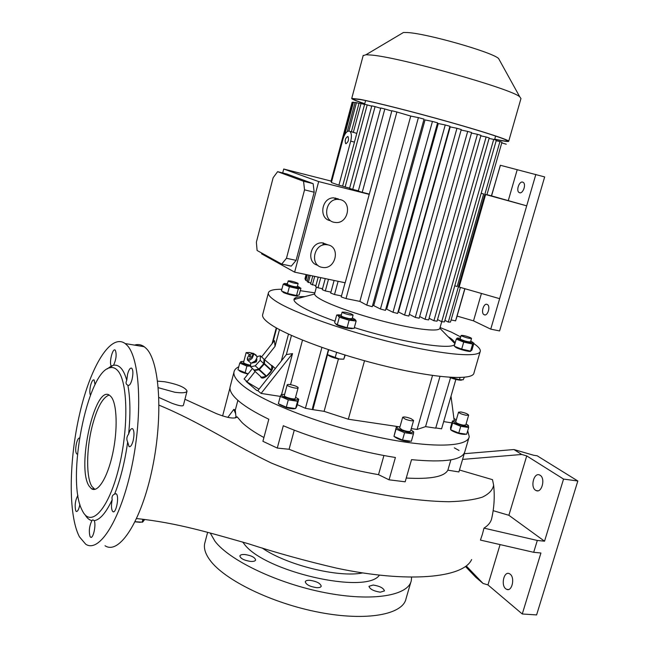 <?xml version="1.0" encoding="UTF-8"?>
<svg xmlns="http://www.w3.org/2000/svg" width="649" height="649" viewBox="0 0 649 649"><rect width="100%" height="100%" fill="white"/><g stroke="black" fill="none" stroke-linecap="round" stroke-linejoin="round"><path stroke-width="0.97" d="M144.703 519.5L142.65 522.104L143.356 519.346M142.902 519.289L142.155 522.185L142.65 522.104M135.081 521.804L140.257 522.331M142.155 522.185L135.122 521.707M247.772 360.39L251.098 363.253L255.276 360.909L257.118 357.412L255.56 361.209L252.291 363.099M257.118 357.412L256.59 356.155M251.333 357.323C252.956 355.271 253.232 353.981 252.169 353.445L248.81 355.327L247.318 358.151C247.65 359.773 248.989 359.497 251.333 357.323M252.104 353.437L253.946 353.713L252.258 358.126C250.035 360.333 248.421 360.974 247.407 360.057L247.318 358.151M250.384 356.569L249.411 356.958L249.751 356.074L250.717 355.693L250.384 356.569M256.939 359.562L256.282 361.939L253.686 362.726M256.988 356.552L260.411 355.822L263.989 359.14L263.794 363.643L258.862 369.151L254.165 370.1L254.124 370.579L258.951 369.784L266.131 376.363L266.528 376.104L259.349 369.524L258.951 369.784M260.411 355.822L260.2 360.317L263.794 363.643M260.2 360.317L255.252 365.833L258.862 369.151M255.252 365.833L250.555 366.799L254.165 370.1M250.555 366.799L250.765 363.14M270.868 364.981L272.361 365.825C275.087 369.37 264.2 380.655 261.068 377.54L260.411 376.315M254.303 370.725L261.377 377.199L254.165 370.611M263.989 359.157L271.744 365.793L271.59 370.263L271.387 370.668L264.232 364.073L259.349 369.524M271.59 370.263L264.443 363.659L264.232 364.073M264.443 363.659L264.63 359.205M261.466 377.272L266.131 376.363M266.528 376.104L271.387 370.668M336.068 324.37C337.699 325.611 341.131 326.861 346.371 328.126L352.172 328.71M455.184 346.899L455.59 347.239C458.056 349.073 470.209 352.269 470.663 351.206M282.81 292.034C284.075 293.445 296.025 296.569 297.388 295.847M281.869 289.259C273.245 289.211 268.735 290.492 268.329 293.121C268.159 295.165 270.787 297.923 276.206 301.404C293.681 312.737 345.747 331.282 395.241 343.183C444.808 355.149 479.984 357.826 480.317 351.109C480.503 349.219 478.491 346.826 474.273 343.905L473.786 343.662M460.701 336.928L451.233 332.061L440.071 327.518M300.292 290.687L314.854 292.869M335.022 321.182C319.211 315.528 307.731 310.53 300.592 306.174C296.082 303.383 293.875 301.168 293.981 299.53C294.257 297.461 297.907 296.479 304.933 296.593M448.061 336.653C452.734 339.5 454.981 341.796 454.795 343.524C455.939 350.89 403.97 343.159 354.338 327.575M347.077 327.704L337.302 324.687L335.2 323.453L334.681 322.439L336.693 315.049L337.537 315.154L339.33 317.231L349.121 320.241L347.077 327.704L354.103 328.426L356.139 321.012L354.735 319.154M457.577 338.024L456.255 339.111L463.719 342.08L472.618 344.084L473.948 343.11L471.928 350.079L470.582 351.109L461.682 349.121L454.446 346.282M454.795 343.524L439.868 328.28C439.138 331.866 418.24 329.814 389.927 322.926C361.655 316.071 331.477 305.655 320.16 299.035C316.534 296.918 314.676 295.246 314.595 294.005L314.7 293.453M480.146 351.709L473.981 372.891C473.397 380.452 438.067 378.667 388.589 366.936C339.184 355.271 287.41 336.239 270.203 324.094C264.865 320.371 262.318 317.361 262.561 315.049L262.78 314.221M449.497 338.113L449.635 337.65M318.197 277.107L315.633 286.663L318.018 287.791L320.752 277.642M312.769 275.963L310.611 284.011L315.885 285.722M308.9 275.152L307.147 281.707L310.855 283.086M306.644 274.681L305.281 279.768L307.391 280.806M305.111 278.283L305.517 278.883M451.096 319.933L455.582 320.849L457.156 316.112M496.177 140.719L499.949 141.523L448.305 322.082L450.487 322.058L460.401 287.418M448.305 322.082L444.881 320.371M439.9 328.118L441.734 321.701L444.443 321.92L496.315 140.265L493.702 139.397L441.709 321.693L437.531 319.584M433.905 320.744L437.077 321.174L489.224 137.945L486.133 136.971L433.905 320.744L429.094 318.286M425.063 319.3L428.624 319.916L480.95 135.365L477.429 134.302L425.063 319.3L419.676 316.525M415.279 317.418L419.205 318.205L471.612 132.558L467.694 131.398L415.279 317.418L409.349 314.327M404.587 315.081L408.862 316.047L461.269 129.532L456.969 128.291L404.587 315.081L398.088 311.788M392.994 312.299L397.626 313.443L449.935 126.287L445.238 124.965L392.994 312.299L385.904 308.762M380.436 309.013L385.457 310.36L437.572 122.831L432.445 121.42L380.436 309.013L372.68 305.127M366.758 305.127L372.242 306.726L424.048 119.14L418.402 117.623L366.758 305.127L359.879 301.396L346.022 298.581L396.896 112.001L391.874 110.728L369.232 194.375L318.675 181.582L283.727 169.016L331.063 181.071M345.073 282.761L341.22 296.926L346.022 298.581M341.488 295.936L334.519 294.516L338.105 281.293M334.105 280.457L330.69 293.072L334.519 294.516M330.949 292.099L325.327 290.947L328.483 279.273M325.254 278.591L322.269 289.673L325.327 290.947M322.529 288.716L318.018 287.791M371.731 106.136L364.624 104.246L342.631 186.141L338.9 185.184L350.711 141.117C351.839 136.29 351.563 133.037 349.876 131.366L349.251 131.066C346.761 131.033 344.684 133.694 343.013 139.056L331.396 182.539L338.9 185.184M344.806 134.554L353.445 102.226L352.715 102.193L331.55 181.963M330.99 181.355L331.493 181.631M352.066 102.437L330.958 181.493L352.107 102.299L352.642 102.453M369.2 194.059L362.239 192.291L384.833 108.975L391.793 111.02M384.833 108.975L380.785 107.985L358.289 191.098L362.239 192.291M358.362 190.814L352.74 189.386L375.081 106.614L380.703 108.269M375.081 106.614L371.804 105.852L349.568 188.388L352.74 189.386M349.641 188.113L345.138 186.969L367.229 104.813M342.631 186.141L345.138 186.969M369.232 194.375L345.179 282.786L294.63 272.15L261.596 253.832L261.79 253.086M282.704 172.95L283.727 169.016M338.324 198.902L333.554 197.84C321.482 197.71 318.472 218.551 330.187 220.66M327.826 244.795L322.496 242.856C310.206 241.696 305.874 262.902 317.856 265.295M294.63 272.15L318.675 181.582M334.073 222.307C322.293 220.189 325.344 199.202 337.48 199.332L340.173 199.6C352.164 201.977 348.489 223.207 336.255 222.558L334.073 222.307M321.977 267.331C309.622 265.336 313.751 243.489 326.317 244.657L328.005 244.876C340.571 247.139 335.776 269.213 323.153 267.51L321.977 267.331M373.775 305.444L425.038 119.919L432.445 121.42M386.731 308.973L438.286 123.545L445.238 124.965M398.502 311.885L450.219 126.896L456.969 128.291M352.383 131.942L356.78 133.451M353.283 132.477L361.055 103.491L359.075 103.102L351.385 131.788M361.055 103.491L364.551 104.521L365.59 100.587M347.296 131.56L355.092 102.42L356.455 102.631L348.862 131.017M356.455 102.631L359.002 103.378M353.445 102.226L355.019 102.688M464.927 288.716L457.074 316.087L473.519 320.857L490.749 329.148L526.696 205.838L491.431 195.86L500.42 165.292M491.561 195.876L500.347 165.268L544.665 176.926L499.6 330.941L490.749 329.148M491.431 195.86L486.953 194.668M501.774 142.885L506.252 144.208M499.633 298.67L459.151 287.061L485.622 194.538L486.896 194.854L501.953 142.261L499.949 141.523M508.313 200.484L517.172 169.835M485.622 194.538L526.696 205.838L535.847 174.427M519.589 192.753C523.021 194.01 526.453 184.129 523.191 182.353L522.672 182.126C519.216 180.933 515.85 190.774 519.103 192.534L519.589 192.753M484.195 314.757C487.626 316.663 490.847 306.19 487.334 304.511L487.188 304.438C483.724 302.612 480.568 313.037 484.073 314.7L484.195 314.757M473.519 320.857L481.436 293.453M494.725 139.162L494.846 139.186C502.569 140.809 506.747 141.409 507.372 140.987C508.767 140.014 484.86 132.112 449.814 122.207C414.833 112.301 376.112 102.51 361.006 99.662L353.04 98.77C352.699 99.321 356.601 100.976 364.746 103.718M494.7 139.243L495.901 139.503C503.786 141.157 508.045 141.774 508.686 141.344C510.106 140.346 485.793 132.315 450.122 122.231C414.516 112.155 375.13 102.193 359.806 99.305L351.742 98.405C351.401 99.005 355.733 100.798 364.73 103.799M508.719 141.214L520.969 98.543L519.727 96.782C511.704 88.905 400.295 57.445 371.65 55.076L365.995 54.727L363.14 55.676M499.503 60.17L498.602 58.54C492.518 52.204 426.093 33.269 407.207 32.539L403.435 32.499L401.269 33.789M461.131 130.043L467.694 131.398M359.879 301.396L410.744 116.082L418.402 117.623M410.744 116.082L396.896 112.001M477.429 134.302L471.474 133.053M486.133 136.971L480.812 135.852M493.702 139.397L489.095 138.424M481.177 193.272L483.627 193.986L457.188 286.493L454.754 285.795M314.7 276.369L312.38 285M310.222 275.436L308.316 282.566M307.326 274.819L305.817 280.482M304.981 278.746L306.093 274.568L304.981 278.77M455.582 320.849L464.806 288.683M322.853 245.103L323.437 242.937M329.465 220.457L329.627 219.857M335.022 199.738L335.492 197.961M481.16 193.313L483.627 193.986M277.618 171.669L286.85 174.005L313.142 183.659L314.181 192.226L296.098 260.371L291.287 266.131L281.698 264.086L257.101 250.49L256.379 242.166L273.132 177.737L277.618 171.669L303.545 181.249L304.543 189.841L286.46 258.294L281.698 264.086M296.098 260.371L286.46 258.294M314.181 192.226L304.543 189.841M313.142 183.659L303.545 181.249M347.799 136.477C345.357 138.018 344.635 140.379 345.641 143.567L345.868 143.68C348.318 142.163 349.04 139.803 348.042 136.598L347.799 136.477M328.086 355.06C329.838 356.569 333.513 357.907 339.103 359.067L343.378 359.189M345.219 355.125L343.792 359.165L339.33 358.994L327.461 354.614M344.927 355.035L343.792 359.165M336.612 352.407L335.176 357.656M328.686 349.787L327.38 354.565M454.211 420.779L451.006 396.223M451.907 422.88L443.673 421.607M455.858 379.43L441.588 428.819L435.836 427.951M327.502 354.646L312.883 409.649L305.403 408.286L297.283 404.643M312.518 409.357L312.648 407.548L313.013 407.84M328.402 349.689L312.648 407.548M321.912 347.45L305.403 408.286M280.303 396.393L261.085 393.424L292.529 353.6L286.347 354.597L291.466 335.444M292.529 353.6L281.593 394.414M252.412 368.494L244.089 379L247.147 381.588L246.109 381.425L256.785 390.511L257.84 390.674L286.347 354.597M257.84 390.674L261.085 393.424M264.768 359.327L275.038 346.355L279.484 329.627M247.147 381.588L255.13 371.504M259.048 389.149L246.109 381.425M288.497 334.089L281.333 360.941M261.588 356.909L274.478 340.636L275.038 346.355M279.67 404.692L286.323 407.637C290.168 408.667 292.999 409.008 294.816 408.651M239.319 370.798C241.047 372.047 243.959 373.11 248.056 373.994M394.77 436.972C399.013 439.787 403.954 441.279 409.584 441.458M451.071 430.068L451.85 430.693C456.677 433.224 461.163 434.441 465.309 434.359M467.71 430.758L469.235 436.631C467.84 447.664 427.715 448.435 372.064 435.852C316.477 423.375 259.284 400.311 241.387 384.346C235.952 379.584 233.47 375.552 233.94 372.266C234.273 370.019 235.887 368.194 238.767 366.782M453.894 418.354L456.288 419.984M411.279 428.591L417.088 429.451L425.582 426.628L435.698 428.153L450.544 377.742M312.883 409.649L324.094 411.336L348.318 419.222L398.113 426.628M229.973 387.826L222.615 415.977M294.265 430.149L289.089 449.27L277.277 448.07L262.91 441.312L268.808 419.246C254.392 412.277 243.894 405.803 237.315 399.833C231.944 394.892 229.519 390.674 230.038 387.193L230.379 385.879M466.68 434.254L458.77 433.07L450.657 429.735L450.528 427.642L452.467 420.958L452.613 423.002L460.733 426.304L468.651 427.521L466.68 434.254M404.595 432.696L413.429 433.986L411.336 441.296L402.51 440.038L393.967 436.388L396.369 426.807L396.036 429.078L404.595 432.696L402.51 440.038M298.743 399.257L296.78 406.501L295.579 408.594L286.306 407.199L278.34 403.719L280.295 396.409L288.286 399.857L297.558 401.277L298.743 399.257L297.575 398.413M282.169 394.381L281.187 394.714L280.295 396.409M284.668 394.243L281.682 394.641C281.26 395.752 283.613 397.099 288.732 398.681C294.751 400.182 297.818 400.238 297.94 398.875L295.587 397.156M295.238 398.413L295.198 398.559C294.678 399.995 283.791 397.05 284.303 395.606L284.343 395.492M298.086 387.859C297.575 389.23 286.68 386.285 287.174 384.906L287.215 384.8C287.807 383.454 298.597 386.39 298.126 387.761L298.086 387.859M297.558 401.277L295.579 408.594M288.286 399.857L286.306 407.199M248.145 373.881L237.972 369.8L239.741 363.059L246.896 366.085L250.595 366.125M243.846 361.339L241.103 361.647L241.477 362.572C243.318 363.854 246.369 364.941 250.611 365.817M241.29 361.509L239.741 363.059M250.644 365.249L250.384 365.2C246.401 364.381 244.121 363.481 243.545 362.483L243.562 362.434M249.67 354.5L246.133 352.618L249.394 352.488L252.68 353.283M253.954 353.729L256.225 355.173L255.82 355.449M246.896 366.085L245.119 372.851M396.036 429.078L393.967 436.388M400.011 426.653L397.01 426.985C394.876 428.413 407.913 433.216 412.131 432.534L413.259 431.617L410.922 429.833M413.429 433.986L413.705 431.983L412.983 431.22M399.638 427.959L402.218 429.889C406.672 431.504 409.454 431.918 410.549 431.139L413.591 420.495M410.963 418.605L413.6 420.438C412.513 421.185 409.738 420.755 405.268 419.149L402.656 417.323C403.751 416.585 406.517 417.015 410.963 418.605M460.733 426.304L458.77 433.07M456.028 420.852L453.27 421.055L454.235 422.475C457.926 425.03 469.495 427.496 468.294 425.484L466.104 423.862M468.651 427.521L468.375 425.436M452.613 423.002L450.657 429.735M453.675 420.868L452.467 420.958M468.651 415.149L465.787 424.973L463.378 425.168C459.046 424.259 456.49 423.197 455.695 421.996L455.712 421.955M460.985 411.977C465.292 412.902 467.848 413.948 468.659 415.109L466.258 415.279C461.934 414.354 459.362 413.308 458.559 412.139L460.985 411.977M136.615 518.567C177.234 522.794 210.503 533.056 248.04 543.643C276.531 552.883 306.117 561.061 336.815 568.191C408.164 583.321 463.459 578.008 471.628 559.543M459.021 450.463L454.341 447.867M482.434 534.168L480.43 540.082L533.689 552.307L537.307 540.455L483.984 528.14L482.434 534.168M159.029 405.171C200.176 422.158 232.91 444.541 271.306 463.029C301.477 475.457 333.034 484.965 365.963 491.544C398.243 498.051 425.931 501.45 449.027 501.726C462.948 501.304 474.07 499.779 482.377 497.142C488.989 493.962 492.745 489.979 493.638 485.176C494.822 496.225 494.205 507.177 491.788 518.032C491.09 521.901 488.494 525.268 483.984 528.14M493.638 485.176L492.494 479.66L459.468 470.014M158.883 397.472L171.977 403.289C179.043 405.86 182.856 406.509 183.416 405.236L186.993 391.282M464.595 452.499L458.9 471.945L447.867 470.168L450.877 459.857M406.258 478.037C430.433 479.384 444.297 476.755 447.867 470.168M468.943 437.637L464.895 451.461C462.769 460.068 444.979 462.794 411.523 459.654L405.179 481.801L389.059 479.814L378.521 474.662L383.932 455.509M289.089 449.27C317.75 460.798 347.556 469.268 378.521 474.662M184.949 399.265L216.45 413.648C227.637 418.029 234.557 419.124 237.209 416.934L242.053 422.564C246.928 427.229 254.213 432.218 263.916 437.54M158.299 387.704L174.784 392.247C182.312 393.253 186.401 392.856 187.05 391.055C185.346 387.396 177.875 384.289 164.635 381.742L157.602 381.15M237.867 400.319L235.287 410.2L235.96 416.715L237.209 416.934M227.807 417.38L233.818 409.365L235.628 413.721M235.319 409.99L233.818 409.365M389.059 479.814L395.403 457.488C359.862 451.972 315.698 439.446 283.288 425.736L277.277 448.07M410.898 581.958L406.014 598.743C402.948 614.522 366.847 621.482 319.349 612.356C271.915 603.351 224.213 579.938 209.935 560.095C205.473 554.011 203.713 548.527 204.646 543.659L205.116 541.883M411.604 577.294L411.304 580.555C408.432 595.677 372.445 601.956 324.873 592.642C277.358 583.451 229.422 560.411 214.933 541.193L210.276 533.105M316.525 587.637C319.308 587.791 320.882 587.304 321.231 586.193C320.436 583.329 316.696 581.366 310.027 580.32C307.22 580.157 305.63 580.644 305.273 581.772C306.06 584.635 309.808 586.591 316.525 587.637M380.273 592.188L384.451 590.914C383.575 588.075 379.827 586.112 373.199 585.025L368.981 586.298C369.841 589.138 373.605 591.101 380.273 592.188M250.571 561.409C253.581 561.596 255.268 561.117 255.633 559.965C254.927 557.345 251.374 555.536 244.981 554.538C241.955 554.343 240.252 554.822 239.87 555.982C240.576 558.602 244.138 560.411 250.571 561.409M105.041 545.752C119.213 555.236 141.368 521.463 152.32 468.489C163.418 415.62 159.63 360.787 146.001 348.245L144.224 346.728C141.206 344.57 137.986 344.035 134.554 345.114M127.869 385.246L127.958 385.319C129.419 385.92 130.79 383.916 132.088 379.308C133.264 373.694 133.142 369.987 131.706 368.194C130.23 367.594 128.851 369.606 127.569 374.222L126.758 380.379C125.533 382.691 125.906 384.313 127.869 385.246C130.319 398.308 130.571 414.597 128.616 434.124L128.251 434.595C126.612 437.028 126.417 439.503 127.666 442.01L129.021 446.553C130.506 447.169 131.885 445.214 133.159 440.695C134.408 434.692 134.229 430.717 132.639 428.754C131.22 428.129 129.873 429.914 128.616 434.124M112.399 511.079L112.894 511.623C115.814 514.097 119.327 497.718 116.625 494.23L116.163 493.735L114.622 494.1C112.391 495.017 111.587 496.899 112.196 499.746C111.174 504.841 111.247 508.621 112.399 511.079M94.194 520.676L92.783 519.825L91.923 520.612C89.302 526.023 88.686 531.353 90.065 536.585L90.592 537.194C93.156 539.343 96.377 524.587 94.194 520.676C100.011 519.792 106.014 512.807 112.196 499.746M77.912 495.341C75.235 500.314 74.53 505.498 75.779 510.893L76.225 511.412C77.653 511.753 78.878 509.408 79.884 504.378M79.478 438.01C78.399 438.051 77.393 439.819 76.477 443.308C75.365 448.727 75.446 452.272 76.712 453.935L77.466 453.951M95.07 384.654L94.097 379.941C92.88 379.487 91.72 381.312 90.6 385.441C89.635 389.903 89.578 393.18 90.438 395.265M113.575 365.273C116.228 359.335 116.812 354.313 115.311 350.225L115.149 350.079C112.61 347.71 108.87 363.067 111.263 366.044L113.575 365.273C116.325 364.762 118.84 365.768 121.12 368.299C123.391 370.871 125.265 374.895 126.758 380.379M126.863 345.073L125.168 343.556C110.752 332.961 90.673 366.271 79.843 413.048C68.875 459.695 68.015 515.144 79.438 536.82L85.668 544.162C99.224 553.654 120.868 519.557 131.893 466.112C143.048 412.788 139.876 357.591 126.863 345.073M117.688 370.595C115.335 367.951 112.723 367.01 109.843 367.772C87.266 371.617 66.093 479.157 81.888 509.789L82.845 511.655C91.436 527.734 108.667 508.8 118.686 468.464C128.843 428.308 127.861 381.352 117.688 370.595M111.263 366.044L107.166 368.957M85.076 514.771C87.039 518.129 89.319 520.076 91.923 520.612M114.622 494.1C120.544 479.14 124.892 461.772 127.666 442.01M111.198 396.863L109.835 395.525C95.225 383.04 76.128 467.385 89.148 486.133L91.485 488.729C97.804 493.24 107.58 477.591 112.699 453.627C117.891 429.727 117.031 403.824 111.198 396.863M94.908 489.387L91.898 486.426C86.082 477.445 86.333 449.433 92.069 426.677C96.944 407.872 102.631 397.35 109.129 395.095M493.151 510.666L508.881 515.29L544.535 541.201L537.307 540.455M464.238 453.708L513.927 449.538L533.689 455.265L537.129 455.768L577.829 480.998L536.593 614.928L522.267 613.986L540.925 553.005L533.689 552.307M577.829 480.998L563.551 479.076L526.728 455.914L508.881 515.29M526.728 455.914L521.739 454.47L462.575 459.403M513.927 449.538L521.739 454.47M535.571 490.263C530.055 487.026 533.981 472.139 539.603 475.003L540.114 475.271C545.687 478.378 541.785 493.435 536.155 490.579L535.571 490.263M563.551 479.076L544.535 541.201M466.242 565.92L483.059 583.451L487.959 584.919L500.079 544.592M483.059 583.451L475.782 577.253L465.471 566.504M522.267 613.986L487.959 584.919M505.725 588.781C500.777 585.122 503.9 571.217 509.149 573.57L510.155 574.154C515.152 577.691 512.061 591.758 506.812 589.414L505.725 588.781M449.465 377.28C454.47 379.292 458.478 380.257 461.48 380.184M464.368 377.312L463.175 379.779L459.411 379.722L450.382 377.199M460.036 377.564L459.411 379.722M432.526 375.455L417.088 429.451M439.99 376.404L425.582 426.628M364.519 360.755L348.318 419.222M338.437 358.946L324.094 411.336M284.968 283.37L283.207 284.197L281.423 290.922L287.604 293.494L289.397 286.736L298.313 288.781L300.771 288.14M287.507 283.467L284.984 283.808C286.436 285.333 299.927 288.683 299.765 287.491L297.445 286.112M298.126 283.556L297.258 286.809C295.068 287.004 291.88 286.258 287.702 284.562L287.32 284.157M297.737 283.151C293.551 281.471 290.371 280.725 288.188 280.903L288.57 281.268C292.756 282.948 295.944 283.702 298.134 283.524L297.737 283.151M283.207 284.197L289.397 286.736M298.313 288.781L296.52 295.53L287.604 293.494M300.933 288.278L299.148 294.971L296.52 295.53M472.618 344.084L470.582 351.109M460.376 338.08L457.529 338.137L458.056 338.689C460.628 340.53 473.275 343.8 473.17 342.599L470.768 341.074M471.531 338.437L470.549 341.828C468.619 342.08 465.406 341.293 460.904 339.476L460.157 338.827M461.893 336.044C466.396 337.853 469.608 338.64 471.539 338.405L470.76 337.788C466.258 335.987 463.053 335.2 461.131 335.444L461.893 336.044M456.255 339.111L454.243 346.12M463.719 342.08L461.682 349.121M339.33 317.231L337.302 324.687M341.374 314.838L338.356 315.016C339.289 316.177 342.794 317.507 348.862 319.016C352.521 319.803 354.524 319.957 354.873 319.47L352.342 317.84M338.518 314.797L336.693 315.049M341.139 315.69L341.131 315.73C341.918 316.631 344.546 317.58 349.008 318.594L352.115 318.691L353.097 315.106M345.244 312.218L342.12 312.104C342.907 312.988 345.536 313.938 350.006 314.96L353.105 315.065C352.31 314.181 349.689 313.232 345.244 312.218M349.121 320.241L356.139 321.012M354.443 142.147L350.711 141.117M302.499 340.133L290.533 384.67M276.677 328.094L272.783 342.777M235.068 417.988L235.96 416.715M262.058 547.918C286.225 564.979 338.851 577.975 362.71 572.905M379.405 575.176C366.182 594.979 263.559 571.518 244.032 543.757L242.677 541.996M252.169 353.445L253.297 353.283M253.946 353.713L256.947 356.496M272.361 365.825L275.314 368.559M314.595 294.005L293.981 299.53M316.42 287.045L314.595 293.843M268.329 293.121L262.561 315.049M337.48 199.332L333.554 197.84M326.317 244.657L322.496 242.856M495.617 136.03L494.579 139.681M353.015 132.25L349.876 131.366M363.221 55.392L351.742 98.405M403.435 32.499L365.995 54.727M498.602 58.54L519.727 96.782M484.073 314.7L485.095 314.911M519.103 192.534L520.133 192.81M346.136 143.697L345.641 143.567M276.279 327.867L272.093 343.646M233.94 372.266L230.038 387.193M281.682 394.641L281.187 394.714M297.94 398.875L298.532 399.338M287.174 384.906L284.303 395.606M298.11 387.818L295.238 398.454M241.103 361.647L240.665 361.72M246.133 352.618L243.545 362.483M256.217 355.222L256.087 355.701M397.01 426.985L396.409 427.058M413.259 431.617L413.705 431.983M402.656 417.323L399.622 428.016M453.27 421.055L452.653 421.136M458.559 412.139L455.695 421.996M237.875 400.336L235.287 410.2M207.607 532.415L204.646 543.659M128.818 385.449L127.958 385.319M129.954 446.666L129.021 446.553M113.778 511.704L112.894 511.623M91.355 537.258L90.592 537.194M76.89 511.477L76.225 511.412M77.336 454.008L76.712 453.935M144.224 346.728L125.168 343.556M109.843 367.772L112.074 366.068M94.251 489.022L91.485 488.729M94.762 489.314L95.249 489.297M536.155 490.579L537.867 490.798M506.812 589.414L508.354 589.527M284.806 283.556L283.905 283.718M287.312 284.189L288.188 280.903M299.765 287.491L300.349 287.978M460.149 338.859L461.131 335.444M457.529 338.137L456.945 338.234M338.356 315.016L337.537 315.154M341.131 315.73L342.12 312.104M354.873 319.47L355.652 320.119M295.701 297.648L295.295 299.173"/></g></svg>
